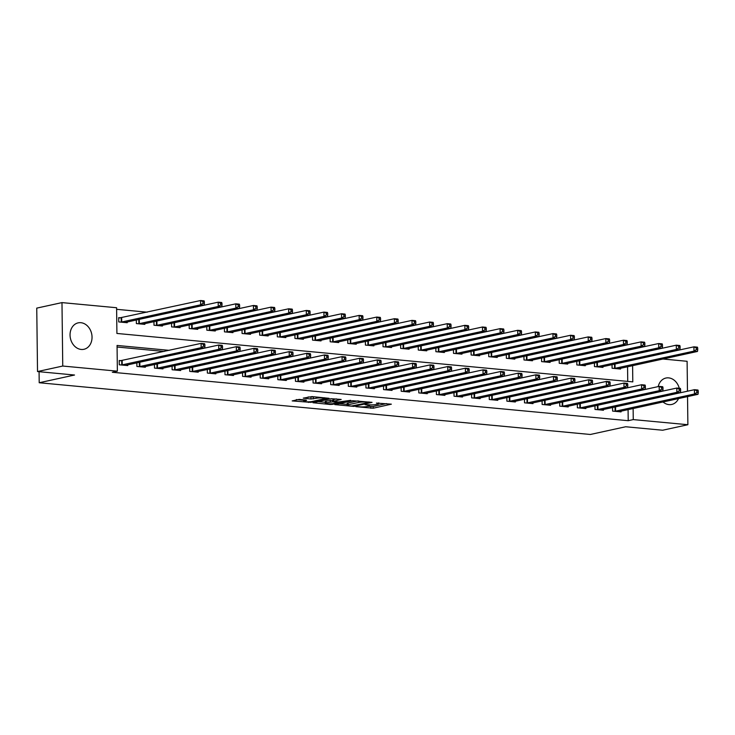 <?xml version="1.0" encoding="UTF-8"?>
<svg xmlns="http://www.w3.org/2000/svg" width="735" height="735" viewBox="0 0 735 735"><rect width="100%" height="100%" fill="white"/><g stroke="black" fill="none" stroke-linecap="round" stroke-linejoin="round"><path stroke-width="1.1" d="M355.869 406.675L373.215 408.21L391.36 404.167L376.467 403.074A5.448 0.808 179.3 0 1 378.736 403.699A5.448 0.808 179.3 0 1 377.726 404.176L376.237 404.507A5.448 0.808 179.3 0 1 368.639 404.783L365.075 404.663L367.252 405.086A5.448 0.808 179.3 0 1 369.53 405.711A5.448 0.808 179.3 0 1 368.511 406.189L367.022 406.519A5.448 0.808 179.3 0 1 359.424 406.795L355.869 406.675M80.878 322.702A13.524 10.86 -102.3 0 1 91.93 335.426A13.524 10.86 -102.3 0 1 83.928 349.29A13.524 10.86 -102.3 0 1 81.199 349.447A13.524 10.86 -102.3 0 1 70.156 336.722A13.524 10.86 -102.3 0 1 78.149 322.867A13.524 10.86 -102.3 0 1 80.878 322.702M658.192 386.61A13.524 10.86 -102.3 0 1 665.928 378.038A13.524 10.86 -102.3 0 1 668.657 377.882A13.524 10.86 -102.3 0 1 679.269 388.273M678.543 398.563A13.524 10.86 -102.3 0 1 671.707 404.461A13.524 10.86 -102.3 0 1 668.979 404.627A13.524 10.86 -102.3 0 1 663.025 401.953M299.163 399.39L292.181 400.915L310.887 402.357L329.032 398.315L311.989 396.588L303.261 398.14L310.96 398.995L316.326 398.251A4.548 0.671 179.3 0 1 321.415 397.947A4.548 0.671 179.3 0 1 324.576 398.545A4.548 0.671 179.3 0 1 323.731 398.949L311.989 401.512A4.548 0.671 179.3 0 1 306.908 401.825A4.548 0.671 179.3 0 1 303.739 401.218A4.548 0.671 179.3 0 1 304.593 400.814L306.55 400.391L306.155 400.042L299.163 399.39M687.537 396.597L687.877 424.72L662.658 430.232L625.66 426.759L590.343 434.477L39.212 382.742L74.529 375.025L37.522 371.552L62.751 366.039L61.979 302.609L116.599 307.735L116.911 333.451L632.798 381.878L632.605 365.626M687.877 424.72L633.258 419.593L633.129 408.485M169.225 350.347L117.058 345.45L117.37 371.166L112.326 372.268L628.214 420.696L633.258 419.593M117.37 371.166L62.751 366.039M334.82 404.608L353.912 406.4L372.057 402.357L352.644 400.713L334.82 404.608M330.024 404.461L312.991 402.734L331.136 398.692L341.205 399.454L333.341 401.338L338.688 401.971L350.742 400.318L332.395 404.379L330.024 404.461L330.015 403.846M628.214 420.696L628.085 409.588M164.181 351.449L117.076 347.03M621.057 411.122L621.066 411.894L612.613 411.095L612.567 407.475M603.444 409.469L603.453 410.24L594.992 409.441L594.946 405.821M585.823 407.815L585.832 408.587L577.37 407.787L577.333 404.167M568.201 406.161L568.21 406.933L559.758 406.133L559.712 402.514M550.579 404.507L550.588 405.279L542.136 404.48L542.09 400.86M532.967 402.853L532.976 403.625L524.514 402.826L524.468 399.206M515.345 401.2L515.354 401.971L506.893 401.172L506.856 397.552M497.724 399.546L497.733 400.318L489.28 399.518L489.234 395.899M480.102 397.892L480.111 398.664L471.659 397.865L471.613 394.245M462.49 396.238L462.499 397.01L454.037 396.211L453.991 392.591M444.868 394.585L444.877 395.356L436.415 394.557L436.379 390.937M427.246 392.931L427.255 393.703L418.803 392.903L418.757 389.284M409.625 391.277L409.634 392.049L401.181 391.25L401.135 387.63M392.012 389.623L392.021 390.395L383.56 389.596L383.514 385.976M374.391 387.97L374.4 388.741L365.938 387.942L365.901 384.322M356.769 386.316L356.778 387.079L348.326 386.288L348.28 382.669M339.147 384.662L339.166 385.425L330.704 384.635L330.658 381.015M321.535 383.008L321.544 383.771L313.082 382.981L313.036 379.361M303.913 381.355L303.923 382.117L295.47 381.327L295.424 377.707M286.292 379.701L286.301 380.464L277.848 379.673L277.802 376.054M268.679 378.047L268.688 378.81L260.227 378.02L260.181 374.4M251.058 376.393L251.067 377.156L242.605 376.366L242.559 372.746M233.436 374.74L233.445 375.502L224.993 374.712L224.947 371.092M215.814 373.086L215.824 373.849L207.371 373.058L207.325 369.439M198.202 371.432L198.211 372.195L189.749 371.405L189.703 367.785M180.58 369.779L180.589 370.541L172.128 369.751L172.091 366.131M162.959 368.125L162.968 368.887L154.515 368.097L154.469 364.477M145.337 366.471L145.346 367.234L136.894 366.443L136.848 362.824M121.514 360.72L119.217 360.499L119.272 364.79L127.734 365.58L127.725 364.817M147.202 312.182L116.617 309.316M627.736 381.401L627.561 366.728M620.533 368.263L620.542 369.034L612.09 368.235L612.044 364.615M602.92 366.609L602.93 367.381L594.468 366.581L594.422 362.961M585.299 364.955L585.308 365.727L576.846 364.927L576.81 361.308M567.677 363.301L567.686 364.073L559.234 363.274L559.188 359.654M550.056 361.648L550.065 362.419L541.612 361.62L541.566 358M532.443 359.994L532.452 360.766L523.991 359.966L523.945 356.346M514.822 358.34L514.831 359.112L506.369 358.312L506.332 354.693M497.2 356.686L497.209 357.458L488.757 356.659L488.711 353.039M479.578 355.033L479.587 355.804L471.135 355.005L471.089 351.385M461.966 353.379L461.975 354.151L453.513 353.351L453.467 349.731M444.344 351.725L444.353 352.497L435.892 351.697L435.855 348.078M426.723 350.071L426.732 350.834L418.279 350.044L418.233 346.424M409.101 348.418L409.11 349.18L400.658 348.39L400.612 344.77M391.489 346.764L391.498 347.526L383.036 346.736L382.99 343.116M373.867 345.11L373.876 345.873L365.414 345.082L365.378 341.463M356.245 343.456L356.254 344.219L347.802 343.429L347.756 339.809M338.624 341.803L338.642 342.565L330.18 341.775L330.134 338.155M321.011 340.149L321.02 340.911L312.559 340.121L312.513 336.501M303.39 338.495L303.399 339.258L294.946 338.467L294.9 334.848M285.768 336.841L285.777 337.604L277.325 336.814L277.279 333.194M268.156 335.188L268.165 335.95L259.703 335.16L259.657 331.54M250.534 333.534L250.543 334.296L242.081 333.506L242.035 329.886M232.912 331.88L232.922 332.643L224.469 331.852L224.423 328.233M215.291 330.226L215.3 330.989L206.847 330.199L206.801 326.579M197.678 328.573L197.687 329.335L189.226 328.545L189.18 324.925M180.057 326.919L180.066 327.681L171.604 326.891L171.567 323.262M162.435 325.265L162.444 326.028L153.992 325.238L153.946 321.608M144.813 323.611L144.823 324.374L136.37 323.584L136.324 319.955M120.99 317.86L118.693 317.639L118.748 321.93L127.21 322.72L127.201 321.948M39.074 371.699L39.212 382.742M662.878 359.011L687.106 361.289L687.473 391.213M37.522 371.552L36.75 308.121L61.979 302.609M367.95 406.317L373.196 406.492L386.527 403.579M339.313 403.625L347.113 404.36M351.404 406.042L368.713 402.56L366.434 402.128A5.448 0.808 179.3 0 0 358.836 402.403L348.142 404.746A5.448 0.808 179.3 0 0 347.122 405.224A5.448 0.808 179.3 0 0 349.401 405.849L351.404 406.042M347.122 405.224L347.104 403.515A5.448 0.808 179.3 0 1 348.114 403.028L357.89 400.897M325.293 402.311L317.796 401.604M336.373 398.875L333.322 399.619L333.341 401.338M326.156 402.826A4.548 0.671 179.3 0 0 325.302 403.23A4.548 0.671 179.3 0 0 328.471 403.827A4.548 0.671 179.3 0 0 333.561 403.524L338.008 402.468L332.661 401.834L326.156 402.826L326.138 401.108A4.548 0.671 179.3 0 0 325.283 401.512L325.302 403.23M326.138 401.108L333.322 400.189M308.066 397.01L314.856 396.854M296.288 399.583L303.73 400.281M618.254 368.814L697.487 351.449L693.959 351.119L693.913 346.837L613.881 364.211M696.293 347.931L693.913 346.837L697.432 347.168L697.708 348.068L696.293 347.931L696.321 349.649L697.726 349.777L697.708 348.068M696.321 349.649L693.959 351.119L614.377 368.456M697.726 349.777L697.487 351.449M614.901 411.315L694.483 393.978L698.011 394.309L618.778 411.673M614.405 407.08L694.437 389.697L697.956 390.028L698.232 390.928L696.817 390.79L696.844 392.508L698.25 392.637L698.232 390.928M696.844 392.508L694.483 393.978L694.437 389.697L696.817 390.79M698.011 394.309L698.25 392.637M600.633 367.16L679.866 349.796L676.347 349.465L676.292 345.184L596.26 362.557M678.681 346.277L676.292 345.184L679.82 345.514L680.086 346.415L678.681 346.277L678.699 347.995L680.105 348.124L680.086 346.415M678.699 347.995L676.347 349.465L596.765 366.802M680.105 348.124L679.866 349.796M583.011 365.506L662.253 348.142L658.725 347.811L658.67 343.53L578.638 360.903M661.059 344.623L658.67 343.53L662.198 343.861L662.465 344.761L661.059 344.623L661.077 346.341L662.492 346.47L662.465 344.761M661.077 346.341L658.725 347.811L579.143 365.148M662.492 346.47L662.253 348.142M565.399 363.853L644.632 346.488L641.104 346.157L641.058 341.876L561.016 359.25M643.437 342.969L641.058 341.876L644.577 342.207L644.843 343.107L643.437 342.969L643.456 344.687L644.871 344.816L644.843 343.107M643.456 344.687L641.104 346.157L561.522 363.494M644.871 344.816L644.632 346.488M597.289 409.661L676.871 392.325L680.389 392.655L601.157 410.02M596.783 405.426L676.816 388.043L680.344 388.374L680.61 389.274L679.204 389.137L679.223 390.855L680.628 390.983L680.61 389.274M679.223 390.855L676.871 392.325L676.816 388.043L679.204 389.137M680.389 392.655L680.628 390.983M579.667 408.008L659.249 390.671L662.777 391.002L583.535 408.366M579.162 403.772L659.194 386.389L662.722 386.72L662.988 387.621L661.583 387.483L661.601 389.201L663.016 389.329L662.988 387.621M661.601 389.201L659.249 390.671L659.194 386.389L661.583 387.483M662.777 391.002L663.016 389.329M562.045 406.354L641.627 389.017L645.155 389.348L565.922 406.712M561.54 402.109L641.582 384.736L645.1 385.066L645.367 385.967L643.961 385.829L643.979 387.547L645.394 387.676L645.367 385.967M643.979 387.547L641.627 389.017L641.582 384.736L643.961 385.829M645.155 389.348L645.394 387.676M547.777 362.199L627.01 344.834L623.482 344.504L623.436 340.222L543.404 357.596M625.816 341.316L623.436 340.222L626.955 340.553L627.231 341.453L625.816 341.316L625.843 343.034L627.249 343.162L627.231 341.453M625.843 343.034L623.482 344.504L543.9 361.84M627.249 343.162L627.01 344.834M544.424 404.7L624.006 387.363L627.534 387.694L548.301 405.058M543.928 400.456L623.96 383.082L627.479 383.413L627.754 384.313L626.339 384.175L626.367 385.893L627.773 386.022L627.754 384.313M626.367 385.893L624.006 387.363L623.96 383.082L626.339 384.175M627.534 387.694L627.773 386.022M530.155 360.545L609.388 343.181L605.87 342.85L605.815 338.569L525.782 355.942M608.203 339.662L605.815 338.569L609.343 338.899L609.609 339.8L608.203 339.662L608.222 341.38L609.627 341.509L609.609 339.8M608.222 341.38L605.87 342.85L526.288 360.187M609.627 341.509L609.388 343.181M526.811 403.046L606.393 385.71L609.912 386.04L530.679 403.405M526.306 398.802L606.338 381.428L609.866 381.759L610.133 382.659L608.727 382.522L608.745 384.24L610.151 384.368L610.133 382.659M608.745 384.24L606.393 385.71L606.338 381.428L608.727 382.522M609.912 386.04L610.151 384.368M512.534 358.891L591.776 341.527L588.248 341.196L588.193 336.915L508.161 354.288M590.582 338.008L588.193 336.915L591.721 337.246L591.987 338.146L590.582 338.008L590.6 339.726L592.015 339.855L591.987 338.146M590.6 339.726L588.248 341.196L508.666 358.533M592.015 339.855L591.776 341.527M509.19 401.393L588.772 384.056L592.3 384.387L513.058 401.751M508.684 397.148L588.717 379.774L592.245 380.105L592.511 381.006L591.105 380.868L591.124 382.586L592.539 382.714L592.511 381.006M591.124 382.586L588.772 384.056L588.717 379.774L591.105 380.868M592.3 384.387L592.539 382.714M494.921 357.238L574.154 339.873L570.626 339.542L570.58 335.261L490.539 352.635M572.96 336.354L570.58 335.261L574.099 335.592L574.375 336.492L572.96 336.354L572.978 338.072L574.393 338.201L574.375 336.492M572.978 338.072L570.626 339.542L491.044 356.879M574.393 338.201L574.154 339.873M491.568 399.739L571.15 382.402L574.678 382.733L495.445 400.097M491.063 395.494L571.104 378.121L574.623 378.452L574.899 379.352L573.484 379.214L573.502 380.932L574.917 381.061L574.899 379.352M573.502 380.932L571.15 382.402L571.104 378.121L573.484 379.214M574.678 382.733L574.917 381.061M477.3 355.584L556.533 338.219L553.014 337.889L552.959 333.607L472.927 350.981M555.338 334.701L552.959 333.607L556.478 333.938L556.753 334.838L555.338 334.701L555.366 336.419L556.772 336.547L556.753 334.838M555.366 336.419L553.014 337.889L473.432 355.225M556.772 336.547L556.533 338.219M473.956 398.085L553.538 380.748L557.057 381.079L477.824 398.443M473.45 393.841L553.483 376.467L557.001 376.798L557.277 377.698L555.862 377.56L555.89 379.278L557.295 379.407L557.277 377.698M555.89 379.278L553.538 380.748L553.483 376.467L555.862 377.56M557.057 381.079L557.295 379.407M459.678 353.93L538.911 336.566L535.392 336.235L535.337 331.954L455.305 349.327M537.726 333.047L535.337 331.954L538.865 332.284L539.132 333.185L537.726 333.047L537.744 334.765L539.15 334.894L539.132 333.185M537.744 334.765L535.392 336.235L455.81 353.572M539.15 334.894L538.911 336.566M456.334 396.431L535.916 379.095L539.435 379.425L460.202 396.79M455.829 392.187L535.861 374.813L539.389 375.144L539.655 376.044L538.25 375.907L538.268 377.625L539.674 377.753L539.655 376.044M538.268 377.625L535.916 379.095L535.861 374.813L538.25 375.907M539.435 379.425L539.674 377.753M442.057 352.276L521.299 334.912L517.771 334.581L517.716 330.3L437.683 347.673M520.104 331.393L517.716 330.3L521.244 330.631L521.51 331.531L520.104 331.393L520.123 333.111L521.538 333.24L521.51 331.531M520.123 333.111L517.771 334.581L438.189 351.918M521.538 333.24L521.299 334.912M438.712 394.778L518.294 377.441L521.822 377.772L442.58 395.136M438.207 390.533L518.239 373.159L521.767 373.49L522.034 374.391L520.628 374.253L520.646 375.971L522.061 376.099L522.034 374.391M520.646 375.971L518.294 377.441L518.239 373.159L520.628 374.253M521.822 377.772L522.061 376.099M424.444 350.623L503.677 333.258L500.149 332.927L500.103 328.646L420.062 346.02M502.483 329.739L500.103 328.646L503.622 328.977L503.898 329.877L502.483 329.739L502.501 331.457L503.916 331.586L503.898 329.877M502.501 331.457L500.149 332.927L420.567 350.264M503.916 331.586L503.677 333.258M421.091 393.124L500.673 375.787L504.201 376.118L424.968 393.482M420.585 388.879L500.627 371.506L504.146 371.837L504.421 372.737L503.006 372.599L503.025 374.317L504.44 374.446L504.421 372.737M503.025 374.317L500.673 375.787L500.627 371.506L503.006 372.599M504.201 376.118L504.44 374.446M406.822 348.969L486.055 331.604L482.537 331.274L482.482 326.992L402.449 344.366M484.861 328.086L482.482 326.992L486 327.323L486.276 328.223L484.861 328.086L484.889 329.804L486.294 329.932L486.276 328.223M484.889 329.804L482.537 331.274L402.955 348.601M486.294 329.932L486.055 331.604M403.478 391.47L483.06 374.133L486.579 374.464L407.346 391.829M402.973 387.226L483.005 369.852L486.524 370.183L486.8 371.083L485.385 370.945L485.412 372.663L486.818 372.792L486.8 371.083M485.412 372.663L483.06 374.133L483.005 369.852L485.385 370.945M486.579 374.464L486.818 372.792M389.201 347.315L468.434 329.951L464.915 329.62L464.86 325.339L384.828 342.712M467.249 326.432L464.86 325.339L468.388 325.669L468.654 326.56L467.249 326.432L467.267 328.15L468.673 328.279L468.654 326.56M467.267 328.15L464.915 329.62L385.333 346.948M468.673 328.279L468.434 329.951M385.857 389.816L465.439 372.48L468.958 372.81L389.725 390.175M385.351 385.572L465.384 368.198L468.912 368.529L469.178 369.429L467.772 369.292L467.791 371.01L469.196 371.138L469.178 369.429M467.791 371.01L465.439 372.48L465.384 368.198L467.772 369.292M468.958 372.81L469.196 371.138M371.579 345.661L450.821 328.297L447.293 327.966L447.238 323.676L367.206 341.058M449.627 324.778L447.238 323.676L450.766 324.006L451.033 324.907L449.627 324.778L449.645 326.496L451.06 326.625L451.033 324.907M449.645 326.496L447.293 327.966L367.711 345.294M451.06 326.625L450.821 328.297M368.235 388.163L447.817 370.826L451.345 371.157L372.103 388.521M367.73 383.918L447.762 366.544L451.29 366.875L451.556 367.776L450.151 367.638L450.169 369.356L451.584 369.485L451.556 367.776M450.169 369.356L447.817 370.826L447.762 366.544L450.151 367.638M451.345 371.157L451.584 369.485M353.967 344.008L433.2 326.643L429.672 326.312L429.626 322.022L349.584 339.405M432.005 323.124L429.626 322.022L433.145 322.353L433.42 323.253L432.005 323.124L432.024 324.842L433.439 324.971L433.42 323.253M432.024 324.842L429.672 326.312L350.09 343.64M433.439 324.971L433.2 326.643M350.613 386.509L430.195 369.172L433.723 369.503L354.49 386.867M350.108 382.264L430.15 364.891L433.668 365.221L433.944 366.122L432.529 365.984L432.548 367.702L433.962 367.831L433.944 366.122M432.548 367.702L430.195 369.172L430.15 364.891L432.529 365.984M433.723 369.503L433.962 367.831M336.345 342.354L415.578 324.989L412.059 324.659L412.004 320.368L331.972 337.751M414.384 321.471L412.004 320.368L415.523 320.699L415.799 321.599L414.384 321.471L414.411 323.189L415.817 323.317L415.799 321.599M414.411 323.189L412.059 324.659L332.477 341.986M415.817 323.317L415.578 324.989M333.001 384.846L412.583 367.518L416.102 367.849L336.869 385.213M332.496 380.611L412.528 363.237L416.047 363.568L416.322 364.459L414.908 364.33L414.935 366.048L416.341 366.177L416.322 364.459M414.935 366.048L412.583 367.518L412.528 363.237L414.908 364.33M416.102 367.849L416.341 366.177M318.724 340.7L397.957 323.336L394.438 323.005L394.383 318.714L314.35 336.097M396.771 319.817L394.383 318.714L397.911 319.045L398.177 319.945L396.771 319.817L396.79 321.535L398.195 321.664L398.177 319.945M396.79 321.535L394.438 323.005L314.856 340.333M398.195 321.664L397.957 323.336M315.379 383.192L394.961 365.865L398.48 366.195L319.247 383.56M314.874 378.957L394.906 361.583L398.434 361.914L398.701 362.805L397.295 362.677L397.313 364.395L398.719 364.523L398.701 362.805M397.313 364.395L394.961 365.865L394.906 361.583L397.295 362.677M398.48 366.195L398.719 364.523M301.102 339.046L380.344 321.682L376.816 321.351L376.761 317.061L296.729 334.443M379.15 318.163L376.761 317.061L380.289 317.391L380.555 318.292L379.15 318.163L379.168 319.881L380.583 320.01L380.555 318.292M379.168 319.881L376.816 321.351L297.234 338.679M380.583 320.01L380.344 321.682M297.758 381.538L377.34 364.211L380.868 364.542L301.626 381.906M297.252 377.303L377.285 359.92L380.813 360.251L381.079 361.151L379.673 361.023L379.692 362.741L381.107 362.869L381.079 361.151M379.692 362.741L377.34 364.211L377.285 359.92L379.673 361.023M380.868 364.542L381.107 362.869M283.489 337.393L362.722 320.028L359.194 319.697L359.149 315.407L279.107 332.79M361.528 316.509L359.149 315.407L362.667 315.738L362.943 316.638L361.528 316.509L361.546 318.227L362.961 318.356L362.943 316.638M361.546 318.227L359.194 319.697L279.612 337.025M362.961 318.356L362.722 320.028M280.136 379.885L359.718 362.557L363.246 362.888L284.013 380.252M279.631 375.649L359.672 358.267L363.191 358.597L363.467 359.498L362.052 359.369L362.07 361.087L363.485 361.216L363.467 359.498M362.07 361.087L359.718 362.557L359.672 358.267L362.052 359.369M363.246 362.888L363.485 361.216M265.868 335.739L345.101 318.374L341.582 318.044L341.527 313.753L261.495 331.136M343.906 314.856L341.527 313.753L345.046 314.084L345.321 314.984L343.906 314.856L343.934 316.574L345.34 316.702L345.321 314.984M343.934 316.574L341.582 318.044L262 335.371M345.34 316.702L345.101 318.374M262.524 378.231L342.106 360.903L345.625 361.234L266.392 378.598M262.018 373.996L342.051 356.613L345.569 356.944L345.845 357.844L344.43 357.715L344.458 359.433L345.863 359.562L345.845 357.844M344.458 359.433L342.106 360.903L342.051 356.613L344.43 357.715M345.625 361.234L345.863 359.562M248.246 334.085L327.479 316.721L323.96 316.39L323.905 312.099L243.873 329.482M326.294 313.202L323.905 312.099L327.433 312.43L327.7 313.331L326.294 313.202L326.312 314.92L327.718 315.049L327.7 313.331M326.312 314.92L323.96 316.39L244.378 333.718M327.718 315.049L327.479 316.721M244.902 376.577L324.484 359.25L328.003 359.58L248.77 376.945M244.397 372.342L324.429 354.959L327.957 355.29L328.223 356.19L326.818 356.062L326.836 357.78L328.242 357.908L328.223 356.19M326.836 357.78L324.484 359.25L324.429 354.959L326.818 356.062M328.003 359.58L328.242 357.908M230.625 332.431L309.867 315.067L306.339 314.736L306.284 310.446L226.251 327.828M308.672 311.548L306.284 310.446L309.812 310.776L310.078 311.677L308.672 311.548L308.691 313.257L310.106 313.395L310.078 311.677M308.691 313.257L306.339 314.736L226.757 332.064M310.106 313.395L309.867 315.067M227.28 374.923L306.863 357.596L310.39 357.927L231.148 375.291M226.775 370.688L306.807 353.305L310.335 353.636L310.602 354.536L309.196 354.408L309.214 356.126L310.629 356.254L310.602 354.536M309.214 356.126L306.863 357.596L306.807 353.305L309.196 354.408M310.39 357.927L310.629 356.254M213.012 330.778L292.245 313.413L288.717 313.082L288.671 308.792L208.639 326.175M291.051 309.894L288.671 308.792L292.19 309.123L292.466 310.023L291.051 309.894L291.078 311.603L292.484 311.741L292.466 310.023M291.078 311.603L288.717 313.082L209.135 330.41M292.484 311.741L292.245 313.413M209.659 373.27L289.241 355.942L292.769 356.273L213.536 373.637M209.163 369.034L289.195 351.652L292.714 351.982L292.989 352.883L291.575 352.754L291.602 354.472L293.008 354.601L292.989 352.883M291.602 354.472L289.241 355.942L289.195 351.652L291.575 352.754M292.769 356.273L293.008 354.601M195.391 329.124L274.624 311.759L271.105 311.429L271.05 307.138L191.017 324.521M273.429 308.241L271.05 307.138L274.568 307.469L274.844 308.369L273.429 308.241L273.457 309.95L274.862 310.087L274.844 308.369M273.457 309.95L271.105 311.429L191.523 328.756M274.862 310.087L274.624 311.759M192.046 371.616L271.628 354.288L275.147 354.619L195.914 371.983M191.541 367.381L271.573 349.998L275.092 350.329L275.368 351.229L273.953 351.1L273.98 352.818L275.386 352.947L275.368 351.229M273.98 352.818L271.628 354.288L271.573 349.998L273.953 351.1M275.147 354.619L275.386 352.947M177.769 327.47L257.002 310.106L253.483 309.775L253.428 305.484L173.396 322.867M255.817 306.587L253.428 305.484L256.956 305.815L257.222 306.715L255.817 306.587L255.835 308.296L257.241 308.434L257.222 306.715M255.835 308.296L253.483 309.775L173.901 327.103M257.241 308.434L257.002 310.106M174.425 369.962L254.007 352.635L257.526 352.965L178.293 370.33M173.919 365.727L253.952 348.344L257.48 348.675L257.746 349.575L256.34 349.447L256.359 351.155L257.764 351.293L257.746 349.575M256.359 351.155L254.007 352.635L253.952 348.344L256.34 349.447M257.526 352.965L257.764 351.293M160.156 325.816L239.389 308.452L235.862 308.121L235.806 303.831L155.774 321.213M238.195 304.933L235.806 303.831L239.334 304.161L239.601 305.062L238.195 304.933L238.213 306.642L239.628 306.78L239.601 305.062M238.213 306.642L235.862 308.121L156.279 325.449M239.628 306.78L239.389 308.452M156.803 368.308L236.385 350.981L239.913 351.312L160.68 368.676M156.298 364.073L236.33 346.69L239.858 347.021L240.125 347.921L238.719 347.793L238.737 349.502L240.152 349.639L240.125 347.921M238.737 349.502L236.385 350.981L236.33 346.69L238.719 347.793M239.913 351.312L240.152 349.639M142.535 324.163L221.768 306.798L218.24 306.467L218.194 302.177L138.162 319.56M220.573 303.279L218.194 302.177L221.713 302.508L221.988 303.408L220.573 303.279L220.601 304.988L222.007 305.126L221.988 303.408M220.601 304.988L218.24 306.467L138.658 323.795M222.007 305.126L221.768 306.798M139.181 366.655L218.764 349.327L222.292 349.658L143.059 367.022M138.685 362.419L218.718 345.037L222.236 345.367L222.512 346.268L221.097 346.139L221.125 347.848L222.53 347.986L222.512 346.268M221.125 347.848L218.764 349.327L218.718 345.037L221.097 346.139M222.292 349.658L222.53 347.986M124.913 322.509L204.146 305.144L200.627 304.814L200.572 300.523L118.702 318.099M202.961 301.626L200.572 300.523L204.1 300.854L204.367 301.754L202.961 301.626L202.979 303.334L204.385 303.472L204.367 301.754M202.979 303.334L200.627 304.814L121.045 322.141M204.385 303.472L204.146 305.144M121.569 365.001L201.151 347.673L204.67 348.004L125.437 365.368M119.226 360.958L201.096 343.383L204.624 343.714L204.89 344.614L203.485 344.485L203.503 346.194L204.909 346.332L204.89 344.614M203.503 346.194L201.151 347.673L201.096 343.383L203.485 344.485M204.67 348.004L204.909 346.332M373.196 406.492L373.215 408.21M370.817 406.584L370.844 408.292M353.902 405.793L353.912 406.4M358.818 400.979L358.836 402.403M348.114 403.028L348.142 404.746M333.635 399.472L333.653 401.191M332.395 403.699L332.395 404.379M332.643 400.125L332.661 401.834M330.272 400.207L330.291 401.926M304.584 399.895L304.593 400.814M316.316 396.992L316.326 398.251M313.312 397.194L313.331 398.912M310.933 397.277L310.96 398.995M310.877 401.687L310.887 402.357M308.507 401.834L308.507 402.449M615.011 364.073L615.057 368.364M614.524 364.147L614.579 368.428M615.103 411.297L615.048 407.006M615.581 411.223L615.535 406.933M597.39 362.419L597.445 366.71M596.912 362.493L596.958 366.774M579.768 360.766L579.823 365.047M579.29 360.839L579.345 365.12M562.146 359.112L562.201 363.393M561.669 359.185L561.724 363.467M597.481 409.643L597.436 405.352M597.968 409.57L597.913 405.279M579.869 407.98L579.814 403.699M580.347 407.916L580.292 403.625M562.247 406.326L562.192 402.045M562.725 406.262L562.67 401.971M544.534 357.458L544.58 361.739M544.056 357.532L544.102 361.813M544.626 404.673L544.58 400.391M545.104 404.608L545.058 400.318M526.912 355.804L526.967 360.086M526.435 355.878L526.48 360.159M527.004 403.019L526.958 398.737M527.491 402.955L527.436 398.664M509.291 354.151L509.346 358.432M508.813 354.224L508.868 358.505M509.392 401.365L509.337 397.084M509.87 401.292L509.814 397.01M491.669 352.497L491.724 356.778M491.191 352.57L491.246 356.852M491.77 399.711L491.715 395.43M492.248 399.638L492.193 395.356M474.057 350.843L474.103 355.124M473.579 350.917L473.625 355.198M474.149 398.058L474.103 393.776M474.626 397.984L474.58 393.703M456.435 349.189L456.49 353.471M455.957 349.263L456.003 353.544M456.527 396.404L456.481 392.123M457.014 396.33L456.959 392.049M438.813 347.536L438.868 351.817M438.336 347.609L438.391 351.89M438.914 394.75L438.859 390.469M439.392 394.677L439.337 390.395M421.192 345.882L421.247 350.163M420.714 345.955L420.769 350.237M421.293 393.096L421.238 388.815M421.771 393.023L421.715 388.741M403.579 344.228L403.625 348.509M403.102 344.302L403.147 348.583M403.671 391.443L403.625 387.161M404.149 391.369L404.103 387.088M385.958 342.574L386.013 346.856M385.48 342.648L385.535 346.929M386.059 389.789L386.004 385.507M386.536 389.715L386.481 385.434M368.336 340.921L368.391 345.202M367.858 340.994L367.913 345.275M368.437 388.135L368.382 383.854M368.915 388.062L368.86 383.78M350.714 339.267L350.77 343.548M350.237 339.34L350.292 343.622M350.815 386.481L350.76 382.2M351.293 386.408L351.238 382.127M333.102 337.613L333.148 341.894M332.624 337.687L332.67 341.968M333.194 384.828L333.148 380.546M333.672 384.754L333.626 380.473M315.48 335.959L315.535 340.241M315.003 336.033L315.058 340.314M315.581 383.174L315.526 378.892M316.059 383.1L316.004 378.819M297.859 334.306L297.914 338.587M297.381 334.379L297.436 338.66M297.96 381.52L297.905 377.239M298.438 381.447L298.382 377.165M280.237 332.652L280.292 336.933M279.759 332.725L279.815 337.007M280.338 379.866L280.283 375.585M280.816 379.793L280.761 375.512M262.625 330.998L262.671 335.279M262.147 331.062L262.193 335.353M262.717 378.213L262.671 373.931M263.194 378.139L263.148 373.858M245.003 329.344L245.058 333.626M244.525 329.409L244.58 333.699M245.104 376.559L245.049 372.277M245.582 376.485L245.527 372.204M227.381 327.691L227.437 331.972M226.904 327.755L226.959 332.045M227.482 374.905L227.427 370.624M227.96 374.832L227.905 370.55M209.769 326.037L209.815 330.318M209.282 326.101L209.337 330.392M209.861 373.251L209.806 368.97M210.339 373.178L210.283 368.896M192.147 324.374L192.193 328.664M191.67 324.447L191.716 328.738M192.239 371.598L192.193 367.307M192.717 371.524L192.671 367.243M174.526 322.72L174.581 327.011M174.048 322.794L174.103 327.084M174.627 369.944L174.572 365.653M175.105 369.87L175.049 365.589M156.904 321.066L156.959 325.357M156.426 321.14L156.481 325.43M157.005 368.29L156.95 364M157.483 368.217L157.428 363.935M139.292 319.413L139.338 323.703M138.805 319.486L138.86 323.777M139.384 366.636L139.328 362.346M139.861 366.563L139.815 362.281M121.67 317.759L121.716 322.049M121.192 317.832L121.238 322.123M121.762 364.983L121.716 360.692M122.24 364.909L122.194 360.619M369.521 404.847L369.53 405.711M378.727 402.853L378.736 403.699M368.933 401.935L368.933 402.458M337.999 401.907L338.008 402.468M303.72 399.812L303.739 401.218M324.567 397.764L324.576 398.545"/></g></svg>
